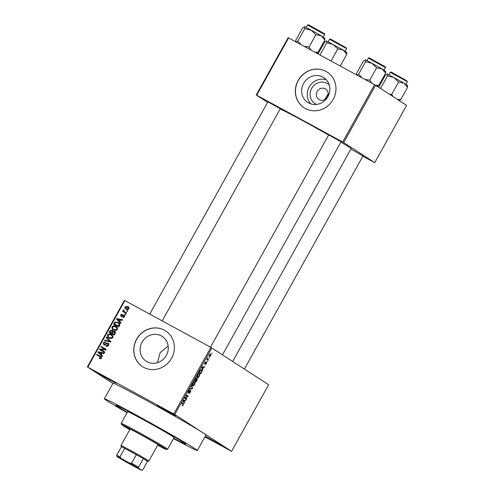<?xml version="1.0" encoding="UTF-8"?>
<svg xmlns="http://www.w3.org/2000/svg" width="495" height="495" viewBox="0 0 495 495"><rect width="100%" height="100%" fill="white"/><g stroke="black" fill="none" stroke-linecap="round" stroke-linejoin="round"><path stroke-width="0.74" d="M169.618 412.62L157.175 405.399L171.759 413.269L175.756 415.744L169.618 412.62M205.295 436.169L221.519 445.389L205.128 436.472M109.865 380.104L97.422 372.884L112.012 380.754L116.009 383.229L109.865 380.104M316.639 104.408A11.775 11.014 122.9 0 1 315.612 103.919A11.775 11.014 122.9 0 1 311.658 88.37A11.775 11.014 122.9 0 1 327.059 83.352A11.775 11.014 122.9 0 1 329.243 84.948M325.289 88.822A6.206 5.804 -57.1 0 0 317.283 91.278A6.206 5.804 -57.1 0 0 318.898 99.452A6.206 5.804 -57.1 0 0 319.25 99.662A6.206 5.804 -57.1 0 0 327.257 97.212A6.206 5.804 -57.1 0 0 325.642 89.038A6.206 5.804 -57.1 0 0 325.289 88.822M328.197 93.871L324.671 99.65M322.938 77.127A14.77 13.817 -57.1 0 0 303.881 82.962A14.77 13.817 -57.1 0 0 307.729 102.422A14.77 13.817 -57.1 0 0 308.577 102.929A14.77 13.817 -57.1 0 0 327.634 97.088A14.77 13.817 -57.1 0 0 323.786 77.628A14.77 13.817 -57.1 0 0 322.938 77.127M326.341 79.8A14.77 13.817 -57.1 0 0 309.74 86.124A14.77 13.817 -57.1 0 0 310.749 103.863M325.995 71.373A21.279 19.905 -57.1 0 0 298.547 79.782A21.279 19.905 -57.1 0 0 304.085 107.811A21.279 19.905 -57.1 0 0 305.31 108.541A21.279 19.905 -57.1 0 0 332.758 100.132A21.279 19.905 -57.1 0 0 327.22 72.103A21.279 19.905 -57.1 0 0 325.995 71.373M327.275 72.134A21.279 19.905 -57.1 0 0 326.1 71.441A21.279 19.905 -57.1 0 0 298.671 79.825A21.279 19.905 -57.1 0 0 304.14 107.848M157.429 362.699L160.139 352.706L168.003 346.061M146.996 361.727A14.77 13.817 122.9 0 1 146.149 361.22A14.77 13.817 122.9 0 1 142.306 341.76A14.77 13.817 122.9 0 1 161.358 335.926A14.77 13.817 122.9 0 1 162.212 336.433A14.77 13.817 122.9 0 1 166.054 355.886A14.77 13.817 122.9 0 1 146.996 361.727M164.42 330.171A21.279 19.905 -57.1 0 0 136.967 338.58A21.279 19.905 -57.1 0 0 142.504 366.616A21.279 19.905 -57.1 0 0 143.729 367.339A21.279 19.905 -57.1 0 0 171.183 358.931A21.279 19.905 -57.1 0 0 165.639 330.901A21.279 19.905 -57.1 0 0 164.42 330.171M165.695 330.938A21.279 19.905 -57.1 0 0 164.526 330.239A21.279 19.905 -57.1 0 0 137.09 338.623A21.279 19.905 -57.1 0 0 142.56 366.647M328.661 134.894L341.055 141.793M267.894 101.822L280.288 108.721M350.899 149.051L362.99 155.999M173.516 438.582A53.188 1.343 -150.9 0 0 197.319 450.5A53.188 1.343 -150.9 0 0 135.067 414.408A53.188 1.343 -150.9 0 0 104.371 398.76A53.188 1.343 -150.9 0 0 127.042 412.712M197.319 450.5L205.939 435.012A53.188 1.343 -150.9 0 0 203.185 432.933A53.188 1.343 -150.9 0 0 143.686 398.921A53.188 1.343 -150.9 0 0 112.99 383.272L104.371 398.76M232.687 361.443L351.116 148.661A40.776 1.033 -150.9 0 0 340.869 142.121M328.593 135.024A40.776 1.033 -150.9 0 0 303.385 120.997A40.776 1.033 -150.9 0 0 280.121 109.018M139.015 416.963A39.891 1.009 -150.9 0 0 115.991 405.226A39.891 1.009 -150.9 0 0 127.246 412.354A39.891 1.009 -150.9 0 1 115.991 405.226A39.891 1.009 -150.9 0 1 139.015 416.963A39.891 1.009 -150.9 0 1 185.705 444.027A39.891 1.009 -150.9 0 0 139.015 416.963M209.329 357.613L209.317 358.275L209.329 357.613M207.801 359.302L208.494 359.754L208.222 360.242L206.879 359.376L207.789 357.86L207.801 359.302L207.127 358.937M207.448 360.991L207.436 361.653L207.448 360.991M206.594 362.161L206.365 363.633L205.27 364.555L206.359 362.674L204.732 364.116L204.967 362.755L205.988 361.864L204.98 363.602L206.594 362.161M202.634 368.942L202.659 370.241L201.651 367.55L201.941 367.03L204.658 366.653L204.367 367.166L203.581 367.234L202.634 368.942L202.053 368.627M199.231 376.447L198.155 377.679L197.258 377.753C196.676 377.524 196.701 376.683 197.344 375.222C198.217 373.954 198.885 373.521 199.349 373.942L199.739 374.857L199.231 376.447L199.07 374.43L198.538 374.368L197.561 375.358L197.579 377.289L196.837 376.887L197.53 377.264L199.015 376.311M194.727 384.547L193.65 385.772L192.747 385.853C192.165 385.617 192.196 384.776 192.84 383.322C193.712 382.047 194.38 381.62 194.844 382.035L195.234 382.951L194.504 384.423M183.292 405.089L182.123 405.782L183.243 404.31L181.776 403.258L182.049 402.769L183.299 403.574L183.063 404.966M182.253 405.523L182.729 405.776L182.123 405.782M173.788 413.969L210.858 347.372L268.655 384.739L231.586 451.335L174.785 414.532L87.807 367.179L112.872 383.489M211.848 347.942L174.785 414.532M184.14 402.169L184.165 403.468L183.156 400.777L183.447 400.257L186.163 399.873L185.873 400.393L185.087 400.461L184.14 402.169L183.558 401.853M185.279 397.869L186.751 398.821L186.473 399.31L184.635 398.122L184.926 397.596L187.562 396.47L186.083 395.517L186.355 395.022L188.199 396.217L187.902 396.743L185.279 397.869L184.895 397.658M190.476 390.889L188.211 392.869L188.484 391.143L189.863 390.017L188.713 391.267L188.762 392.349L190.748 390.394L190.427 392.275L188.892 393.506L190.235 392.089L190.476 390.889L190.061 390.666L190.451 390.877M191.621 385.568L192.598 388.309L192.332 388.792L189.678 389.058L189.962 388.544L192.233 388.439L191.336 386.081L191.621 385.568M197.295 378.551L197.004 380.401L196.15 381.923L194.312 380.735L196.379 378.149L196.472 378.929L197.258 378.526M201.44 369.845L201.57 369.92C202.164 370.13 202.127 370.953 201.465 372.389L200.661 373.83L198.817 372.636L200.054 370.501L201.496 369.876M210.752 353.845L210.771 355.719L209.317 356.641L209.385 354.822L210.783 353.863M211.916 352.966L211.903 353.628L211.916 352.966M87.343 366.95L124.412 300.36L124.876 300.583L87.807 367.179M231.586 451.335L204.918 436.85M127.673 310.91L127.394 311.404L126.671 311.009L126.943 310.514L127.673 310.91M125.792 314.288L125.52 314.783L124.79 314.387L125.062 313.892L125.792 314.288M121.021 322.851L120.737 323.371L116.467 319.096L116.758 318.576L122.735 319.782L122.451 320.296L120.687 319.894L119.741 321.595L121.021 322.851M113.745 330.115C112.241 329.435 111.703 328.315 112.124 326.75C113.207 325.58 114.432 325.425 115.799 326.279L117.358 327.764L117.352 329.602L115.768 330.58L113.336 329.868M116.461 326.706L116.152 326.49M109.24 338.209C107.737 337.528 107.192 336.408 107.619 334.843C108.702 333.68 109.927 333.519 111.295 334.373L112.854 335.864L112.848 337.695L111.264 338.673L108.826 337.961M111.957 334.799L111.647 334.583M103.882 344.829L103.263 342.67L105.614 342.014L105.404 342.54L103.87 342.979L104.173 344.347L104.779 344.477L106.289 343.171L107.922 343.085L108.547 345.43C107.842 346.432 106.969 346.667 105.918 346.123L106.122 345.59L107.972 345.058L107.656 343.586L103.733 344.743M108.807 344.322L107.656 343.586M104.34 345.003L104.08 344.291L105.07 344.928M102.533 356.078L102.242 356.598L97.979 352.322L98.264 351.803L104.241 353.009L103.956 353.523L102.193 353.121L101.246 354.822L102.533 356.078M210.858 347.372L124.876 300.583M101.005 356.635L100.33 356.196L101.413 358.244L100.621 358.819L99.229 358.442L99.439 357.916L100.832 357.891L100.739 357.155L96.593 354.804L96.865 354.315L100.683 356.406M101.58 357.699L100.095 356.709M104.829 351.951L104.556 352.446L99.452 349.668L99.749 349.142L104.996 349.291L100.906 347.063L101.178 346.568L106.276 349.346L105.986 349.872L100.745 349.73L104.829 351.951M110.682 341.439L110.41 341.921L104.501 340.603L104.785 340.096L109.933 341.383L106.153 337.627L106.444 337.114L110.682 341.439M112.254 330.239L112.792 331.204L114.419 331.211C115.372 331.743 115.595 332.516 115.081 333.531L114.234 335.053L109.129 332.281L109.983 330.747L112.155 330.171M118.775 322.746L118.002 322.251C119.524 322.907 120.038 323.996 119.543 325.518L118.738 326.96L113.64 324.182L114.933 322.078L118.398 322.48M121.077 316.398L120.638 314.715L122.333 314.152L121.176 314.987L121.275 315.866L123.954 314.938L124.486 316.781L122.63 317.338L122.834 316.806L123.979 316.46L123.775 315.482L123.366 315.426L120.966 316.336M124.876 316.2L123.775 315.482M126.572 312.883L126.299 313.372L122.593 311.355L122.865 310.86L123.459 311.182L123.125 310.241L123.583 309.876L124.035 310.309L123.948 311.33L126.572 312.883M123.948 311.33L126.528 312.964M126.206 309.196C125.117 308.713 124.728 307.909 125.049 306.776L127.698 306.43C128.818 306.912 129.214 307.729 128.892 308.868C128.1 309.74 127.209 309.845 126.206 309.196L125.891 309.01M173.72 438.217A39.891 1.009 -150.9 0 0 185.705 444.027A39.891 1.009 -150.9 0 1 173.72 438.217M374.591 84.701L375.581 85.27L343.691 142.572L342.695 142.003L374.591 84.701L288.61 37.911L256.713 95.213L256.249 94.984L267.603 102.341M256.249 94.984L288.146 37.688L288.61 37.911M343.691 142.572L374.721 162.676L362.854 156.241M374.721 162.676L406.618 105.373L375.581 85.27M342.695 142.003L256.713 95.213M100.398 358.825L99.439 357.916M100.491 358.597L100.862 358.757M101.401 358.262L100.832 357.891M101.791 357.836L101.147 357.396M97.694 355.404L97.917 354.995L96.865 354.315M97.917 354.995L101.129 356.74M102.378 356.357L97.979 352.322M99.309 352.483L98.264 351.803M99.402 352.502L104.006 353.43M99.514 353.065L100.739 354.333L101.506 352.96L98.672 352.316L99.514 353.065M101.314 354.705L100.739 354.333M102.075 353.331L101.506 352.96M100.553 350.268L100.801 349.823L99.749 349.142M105.893 349.872L104.996 349.291M102.001 347.663L102.23 347.249L101.178 346.568M102.23 347.249L106.233 349.427M104.785 352.032L100.745 349.73M107.124 346.401L106.122 345.59M108.547 345.43L107.972 345.058M103.832 343.041L103.263 342.67M105.348 344.842L104.779 344.477M106.871 343.549L106.289 343.171M107.341 343.858L108.974 343.765M105.775 340.888L104.785 340.096M105.837 340.777L110.985 342.064L106.153 337.627M110.503 341.754L109.933 341.383M109.407 338.295L108.504 336.971M108.188 335.214L107.619 334.843M110.237 334.54L112.13 334.942M113.015 336.254L109.735 334.441L108.213 335.164C107.904 336.371 108.337 337.225 109.525 337.72L112.254 337.373C112.557 336.198 112.142 335.363 111.004 334.861M110.577 338.401L111.208 338.679M112.823 337.745L112.254 337.373M110.23 332.875L110.484 332.423M110.558 331.118L109.983 330.747M111.858 330.648L112.588 330.598M113.38 331.588L112.792 331.204M113.844 331.885L115.471 331.897M115.385 332.504L114.147 331.706L112.662 332.293L112.124 333.265L113.912 334.236L114.71 332.646L114.147 331.706M112.124 333.265L114.463 334.645M113.33 332.151L111.833 330.629L110.478 331.254L110.001 332.114L111.524 332.943L112.278 331.471L111.833 330.629M110.001 332.114L112.6 333.574M112.575 333.624L111.524 332.943M112.928 331.891L112.278 331.471M114.481 334.608L113.912 334.236M115.304 333.03L114.71 332.646M115.063 333.562L114.493 333.191M113.912 330.196L113.008 328.878M112.693 327.121L112.124 326.75M114.747 326.446L116.634 326.849M117.519 328.16L114.24 326.347L112.724 327.071C112.408 328.278 112.841 329.125 114.029 329.627L116.758 329.28C117.067 328.105 116.653 327.263 115.514 326.762M115.081 330.307L115.712 330.586M117.327 329.651L116.758 329.28M114.735 324.782L114.989 324.33M115.533 322.462L114.933 322.078M116.888 322.375L118.893 322.845M119.908 324.293L118.769 323.421M119.827 324.244L117.717 322.74L115.483 322.499L114.506 324.015L118.967 326.552M114.506 324.015L118.416 326.143L118.911 325.258L118.856 323.612M118.986 326.514L118.416 326.143M119.134 323.631L117.717 322.74M119.481 325.623L118.911 325.258M120.867 323.13L116.467 319.096M117.804 319.256L116.758 318.576M117.897 319.275L122.5 320.203M118.008 319.838L119.233 321.107L119.994 319.739L117.167 319.089L118.008 319.838M119.802 321.478L119.233 321.107M120.57 320.104L119.994 319.739M123.787 317.425L122.834 316.806M124.486 316.788L123.979 316.46M124.697 316.082L123.861 315.544M121.597 316.546L121.492 316.008M121.145 315.043L120.638 314.715M122.321 316.299L121.671 315.878M123.892 315.562L124.511 315.445M125.761 314.344L125.062 313.892M123.688 311.955L123.917 311.547L122.865 310.86M123.917 311.547L123.459 311.182M123.762 310.65L123.125 310.241M125 312.011L125.705 312.518M127.642 310.965L126.943 310.514M126.491 309.338L125.934 308.336M125.563 307.11L125.049 306.776M127.067 306.758L128.496 306.98M129.065 308.001L127.463 306.943L125.575 307.079L126.479 308.701L128.372 308.571L127.463 306.943M127.531 309.387L127.933 309.573M128.879 308.899L128.372 308.571M183.849 402.621L184.449 402.949M185.179 400.016L185.873 400.393M184.449 400.115L185.087 400.461M183.738 401.055L184.016 401.86L184.777 400.492L183.515 400.604L183.738 401.055L183.169 400.746M183.447 401.55L184.016 401.86M184.165 400.158L184.777 400.492M184.827 397.776L186.751 398.821M186.275 395.171L188.199 396.217M187.475 396.507L187.902 396.743M189.127 390.258L189.61 390.524M188.075 392.158L188.49 392.38M192.054 388.012L192.598 388.309M191.713 388.451L192.332 388.792M192.332 385.054L193.65 385.772M194.739 382.685L195.234 382.951M193.056 383.458L193.075 385.388L192.332 384.98L193.025 385.357L194.51 384.411L194.56 382.524L192.833 383.334M193.669 382.264L194.56 382.524M194.578 380.259L195.352 380.735L196.138 379.281L195.698 378.421L196.113 378.644M194.554 380.302L195.352 380.735M196.138 378.656L194.801 380.377M195.568 380.878L196.212 381.292L197.022 379.04L195.568 380.878L194.541 380.321M194.516 380.37L196.212 381.292M196.583 378.799L197.022 379.04M196.837 376.961L198.155 377.679M199.244 374.591L199.739 374.857M198.173 374.171L199.07 374.43M199.083 372.16L200.716 373.199L201.632 370.897L200.549 370L201.18 370.347M199.021 372.277L200.716 373.199M199.565 371.287L199.306 372.283M199.98 370.6L199.794 371.411M201.292 370.409L200.221 370.73M202.344 369.394L202.944 369.722M203.674 366.789L204.367 367.166M202.944 366.888L203.581 367.234M202.226 367.828L202.511 368.633L203.272 367.265L202.01 367.377L202.226 367.828L201.663 367.519M201.941 368.329L202.511 368.633M202.659 366.931L203.272 367.265M205.97 362.464L206.359 362.674M205.369 362.167L205.734 362.371M204.67 363.435L204.98 363.602M207.096 358.993L208.494 359.754M209.366 354.847L209.626 356.171L209.02 355.843L209.589 356.146L210.585 355.583L210.567 354.389L209.967 354.061L210.493 354.352M210.567 354.389L209.571 354.958M157.775 444.993A18.618 0.47 -150.9 0 0 160.219 446.069A18.618 0.47 -150.9 0 0 138.427 433.441A18.618 0.47 -150.9 0 0 127.685 427.965A18.618 0.47 -150.9 0 0 129.888 429.468M157.645 445.222A25.709 0.65 -150.9 0 0 166.4 449.534A25.709 0.65 -150.9 0 0 136.323 432.079A25.709 0.65 -150.9 0 0 121.485 424.537A25.709 0.65 -150.9 0 0 129.758 429.703M121.485 424.537L121.145 423.33A26.594 0.674 29.1 0 1 121.145 423.312A26.594 0.674 29.1 0 1 136.49 431.133A26.594 0.674 29.1 0 1 167.619 449.175A26.594 0.674 29.1 0 1 167.601 449.188L166.4 449.534M167.619 449.175L174.085 437.561A26.594 0.674 -150.9 0 0 142.956 419.519A26.594 0.674 -150.9 0 0 127.611 411.698L121.145 423.312M385.723 71.441L382.01 68.879L385.642 73.099L385.481 71.132M376.862 86.619L378.78 85.425L385.642 73.099M378.78 85.425L375.408 85.165M376.621 67.827L382.01 68.879L371.949 63.224L376.621 67.827L369.759 80.153L364.778 79.361M371.955 83.271L369.759 80.153M365.514 61.782L371.949 63.224L365.353 59.815L365.514 61.782L358.652 74.108L356.734 75.302L356.573 73.334L363.435 61.009L365.353 59.815M361.993 77.845L358.652 74.108M122.667 459.737L136.348 467.261L122.667 459.737M121.3 446.738L120.959 445.531A15.958 0.402 29.1 0 1 120.959 445.519A15.958 0.402 29.1 0 1 132.592 451.545A15.958 0.402 29.1 0 1 148.017 460.418A15.958 0.402 29.1 0 1 148.84 461.043A15.958 0.402 29.1 0 1 148.834 461.049L147.628 461.389A15.073 0.384 -150.9 0 0 146.854 460.796A15.073 0.384 -150.9 0 0 143.296 458.636A15.073 0.384 -150.9 0 0 136.354 454.67L124.697 448.328A15.073 0.384 -150.9 0 0 121.436 446.744A15.073 0.384 -150.9 0 0 121.3 446.738A15.073 0.384 -150.9 0 0 121.386 446.83M138.557 467.156L138.761 468.344A14.182 0.359 -150.9 0 0 129.412 462.998L131.614 463.19A15.073 0.384 29.1 0 1 138.557 467.156L143.296 458.636L147.504 461.365A15.073 0.384 -150.9 0 0 147.628 461.389M131.614 463.19L136.354 454.67A15.073 0.384 -150.9 0 0 124.697 448.328L119.951 456.842L121.294 458.58A14.182 0.359 -150.9 0 0 116.9 456.452L119.833 458.345A14.182 0.359 -150.9 0 0 129.183 463.691L137.301 468.109A14.182 0.359 -150.9 0 0 141.681 470.25L138.761 468.344M116.9 456.452L116.696 455.264A15.073 0.384 29.1 0 1 119.951 456.842M121.436 446.744L116.696 455.264M141.681 470.25A14.182 0.359 -150.9 0 0 141.694 470.244L142.764 469.885L147.504 461.365M129.412 462.998L121.294 458.58M398.797 100.825L400.715 99.631L397.374 99.384M378.663 87.262L385.364 75.221L387.133 73.99L387.449 75.995L393.878 77.43L398.549 82.034L403.945 83.092L407.577 87.306L407.416 85.338M380.816 88.661L380.463 88.432M380.587 88.32L387.449 75.995M400.715 99.631L407.577 87.306M393.135 96.636L391.693 94.359L398.549 82.034M391.693 94.359L389.373 94.205M407.657 85.647L403.945 83.092L387.288 74.027M324.955 38.369L321.243 35.813L324.875 40.027L324.714 38.059M316.88 53.299L318.013 52.352L324.875 40.027M318.013 52.352L314.709 52.117M315.847 34.755L321.243 35.813L311.176 30.152L315.847 34.755L308.991 47.081L304.01 46.295M311.188 50.199L308.991 47.081M304.747 28.716L311.176 30.152L304.586 26.749L304.747 28.716L297.885 41.042L295.961 42.236L295.806 40.268L302.662 27.943L304.586 26.749M301.22 44.779L297.885 41.042M318.038 53.93L324.596 42.149L326.366 40.918L326.675 42.923L333.11 44.364L337.782 48.968L343.171 50.02L346.803 54.233L346.642 52.266M319.968 54.976L326.675 42.923M340.251 66.014L346.803 54.233M331.075 61.021L337.782 48.968M346.884 52.581L343.171 50.02L326.514 40.955M106.072 344.223L105.553 343.883M110.076 341.822L109.024 341.142M110.298 341.414L109.247 340.733M112.612 332.386L112.043 332.015M114.976 323.173L114.407 322.802M122.84 315.847L122.191 315.426M181.993 402.868L183.299 403.574M183.466 400.257L184.047 400.573M201.96 367.03L202.542 367.346M368.36 58.101C369.629 57.804 367.556 57.278 370.625 58.596L384.751 66.516C385.401 66.776 385.617 67.128 385.401 67.58L368.36 58.101L366.974 60.588M369.561 58.249L384.72 66.497M406.834 81.409L390.295 72.307C391.564 72.016 389.485 71.49 392.56 72.802L406.686 80.728L407.336 81.793L406.834 81.409M391.496 72.462L406.655 80.71M307.593 25.028C308.861 24.738 306.782 24.212 309.851 25.523L323.978 33.45C324.627 33.703 324.85 34.056 324.633 34.514L307.593 25.028L306.207 27.516M308.793 25.183L323.947 33.431M346.061 48.343L329.528 39.235C330.79 38.944 328.717 38.418 331.786 39.73L345.912 47.656L346.568 48.72L346.061 48.343M330.728 39.39L345.881 47.638M100.411 356.901L101.463 357.582M104.086 344.297L105.138 344.978M124.406 311.689L125.458 312.37M385.401 67.58L384.015 70.073M222.484 354.828L341.148 141.632M210.505 347.181L328.754 134.733M363.076 155.838L244.412 369.035M267.981 101.661L149.731 314.108M280.374 108.56L162.193 320.89M148.84 461.043L158.01 444.566M120.959 445.519L130.123 429.047M390.295 72.307L388.909 74.794M407.336 81.793L405.95 84.28M324.633 34.514L323.247 37.001M329.528 39.235L328.142 41.728M346.568 48.72L345.182 51.214"/></g></svg>
